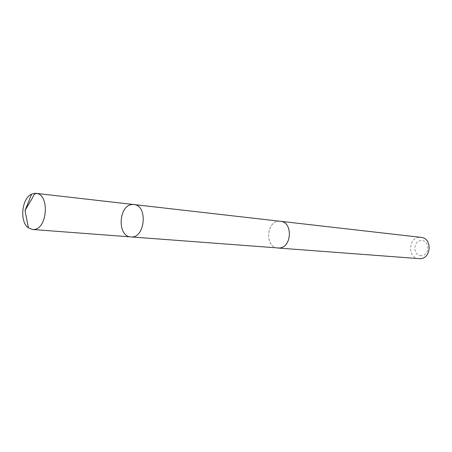 <?xml version="1.0" encoding="UTF-8"?>
<svg xmlns="http://www.w3.org/2000/svg" width="452" height="452" viewBox="0 0 452 452"><rect width="100%" height="100%" fill="white"/><g stroke="black" fill="none" stroke-linecap="round" stroke-linejoin="round"><path stroke-width="0.34" stroke-dasharray="2.26 1.69" d="M133.899 204.553L132.346 204.524C118.503 204.897 116.995 236.611 130.831 236.904M277.907 248.001C264.872 247.651 265.945 221.384 278.974 221.265L280.443 221.305M277.471 247.967C264.121 246.882 266.691 219.813 280.003 221.26M419.038 258.668C406.585 258.194 408.738 235.492 421.061 237.368M421.349 255.719C412.783 256.013 412.704 240.814 421.253 240.56C429.875 240.142 429.982 255.578 421.349 255.719M132.973 204.502L36.923 193.524"/><path stroke-width="0.68" d="M133.899 204.553L280.443 221.305C293.331 222.034 291.789 248.284 278.861 248.018L130.831 236.904C145.069 238.859 148.25 205.31 133.899 204.553L132.346 204.524C118.503 204.897 116.995 236.611 130.831 236.904C145.069 238.859 148.25 205.31 133.899 204.553L35.996 193.354C49.906 193.908 47.55 229.599 33.589 229.497L32.567 229.492L28.431 227.876C19.385 221.881 21.617 198.349 31.629 194.162L34.42 193.349L35.996 193.354M280.003 221.26L280.443 221.294C293.342 222.022 291.8 248.295 278.861 248.029L277.471 247.967M280.443 221.294L421.061 237.368C432.536 238.091 431.394 258.985 419.885 258.691L277.907 248.012M36.923 193.524C33.629 192.857 32.73 198.468 30.612 200.948L25.024 210.547L28.431 227.876M130.831 236.904L32.567 229.492M25.024 210.547L31.629 194.162"/></g></svg>
